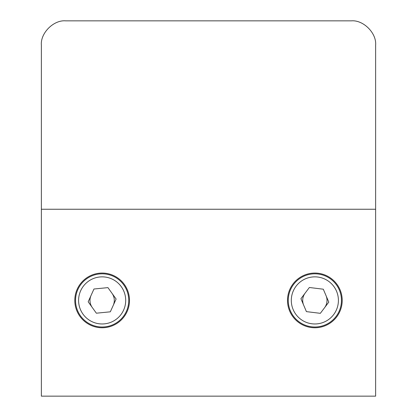 <?xml version="1.0" encoding="UTF-8"?>
<svg xmlns="http://www.w3.org/2000/svg" width="417" height="417" viewBox="0 0 417 417"><rect width="100%" height="100%" fill="white"/><g stroke="black" fill="none" stroke-linecap="round" stroke-linejoin="round"><path stroke-width="0.63" d="M74.794 300.412A27.35 27.35 0 0 0 102.144 327.762A27.35 27.35 0 0 0 129.494 300.412A27.35 27.35 0 0 0 102.144 273.062A27.35 27.35 0 0 0 74.794 300.412M287.506 300.412A27.35 27.35 0 0 0 314.856 327.762A27.35 27.35 0 0 0 342.206 300.412A27.35 27.35 0 0 0 314.856 273.062A27.35 27.35 0 0 0 287.506 300.412M375.628 209.251L375.628 45.161C376.718 33.131 363.348 19.761 351.322 20.85L65.677 20.85C53.652 19.761 40.282 33.131 41.372 45.161L41.372 396.15L375.628 396.15L375.628 209.251L41.372 209.251L41.372 45.161M75.55 300.412A26.594 26.594 0 0 1 102.144 273.818A26.594 26.594 0 0 1 128.738 300.412A26.594 26.594 0 0 1 102.144 327.006A26.594 26.594 0 0 1 75.55 300.412A26.594 26.594 0 0 0 102.144 327.006A26.594 26.594 0 0 0 128.738 300.412M110.323 311.817L116.114 299.031L107.93 287.626L93.966 289.007L88.18 301.793L96.358 313.198L110.323 311.817M288.262 300.412A26.594 26.594 0 0 1 314.856 273.818A26.594 26.594 0 0 1 341.45 300.412A26.594 26.594 0 0 1 314.856 327.006A26.594 26.594 0 0 1 288.262 300.412A26.594 26.594 0 0 0 314.856 327.006A26.594 26.594 0 0 0 341.45 300.412M328.789 302.117L323.295 289.2L309.367 287.495L300.923 298.708L306.417 311.624L320.345 313.329L328.789 302.117M91.073 295.403A12.156 12.156 0 0 0 92.266 307.496M113.215 305.426A12.156 12.156 0 0 0 112.022 293.328M305.145 293.104A12.156 12.156 0 0 0 303.67 305.166M324.567 307.725A12.156 12.156 0 0 0 326.042 295.658M351.322 20.85L65.677 20.85M78.589 300.412A23.555 23.555 0 0 1 102.144 276.857A23.555 23.555 0 0 1 125.699 300.412A23.555 23.555 0 0 1 102.144 323.967A23.555 23.555 0 0 1 78.589 300.412M338.411 300.412A23.555 23.555 0 0 0 314.856 276.857A23.555 23.555 0 0 0 291.301 300.412A23.555 23.555 0 0 0 314.856 323.967A23.555 23.555 0 0 0 338.411 300.412"/></g></svg>
